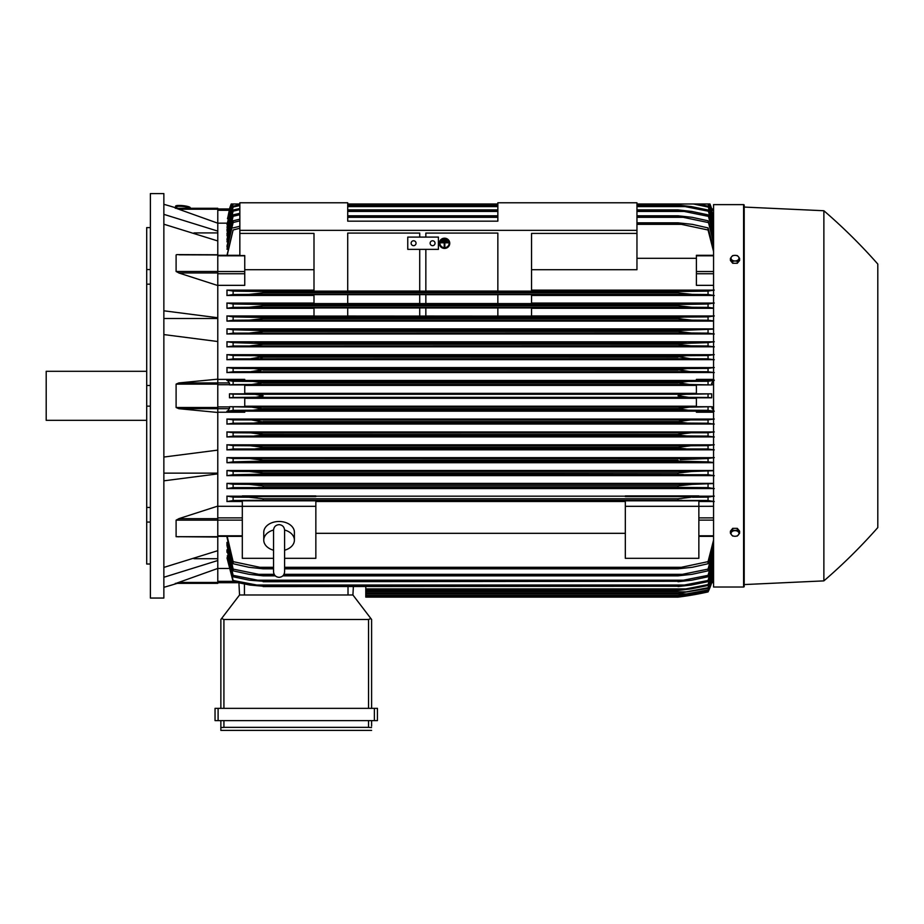 <?xml version="1.0" encoding="UTF-8"?>
<svg xmlns="http://www.w3.org/2000/svg" width="924" height="924" viewBox="0 0 924 924"><rect width="100%" height="100%" fill="white"/><g stroke="black" fill="none" stroke-linecap="round" stroke-linejoin="round"><path stroke-width="1.39" d="M273.562 530.168L273.562 571.829C273.885 575.178 275.722 577.015 279.071 577.338C282.421 577.015 284.257 575.178 284.592 571.829L284.592 530.168C284.257 526.807 282.421 524.971 279.071 524.636C275.722 524.971 273.885 526.807 273.562 530.157L273.562 530.18M273.562 550.219A15.315 10.834 0 0 1 263.756 540.113A15.315 10.834 0 0 1 273.562 530.006M284.58 530.006A15.315 10.834 0 0 1 294.398 540.113A15.315 10.834 0 0 1 284.592 550.219M263.756 540.113L263.756 532.316A15.315 10.834 0 0 1 279.071 521.482A15.315 10.834 0 0 1 294.398 532.316L294.398 540.113M284.592 558.315L315.846 558.315L315.846 500.808L242.307 500.808L242.307 506.317L315.846 506.317M273.562 558.315L242.307 558.315L242.307 506.317L217.787 506.283M315.846 501.501L625.317 501.501M625.317 533.321L315.846 533.321M625.317 506.317L698.856 506.317L698.856 558.315L625.317 558.315L625.317 500.808L698.856 500.808L698.856 506.317L713.559 506.283M217.787 506.109L217.787 518.676L178.782 518.676L217.787 506.109L217.787 473.885L163.86 480.827M217.787 536.867L217.787 518.676M179.129 536.809L176.103 536.682L176.103 520.154L179.129 518.572M163.86 567.417L217.787 550.681L217.787 537.04L176.103 536.682L217.787 536.682M193.994 558.708L217.787 558.708M217.787 568.445L217.787 583.344L176.103 583.344L217.787 568.445L217.787 560.522L163.86 577.269M175.306 583.344C177.962 583.344 177.962 583.344 175.306 583.344C177.962 583.344 177.962 583.344 175.306 583.344M177.281 583.344A612.82 612.82 0 0 1 163.86 587.317M217.787 583.344L176.103 583.344M163.86 473.134L217.787 473.134M163.86 457.045L217.787 450.115L217.787 412.474L178.782 408.685L176.103 407.496L176.103 384.13L178.782 382.94L217.787 379.163L217.787 341.522L163.86 334.58M163.86 395.818L163.86 598.047L150.381 598.047L150.381 193.59L163.86 193.59L163.86 395.818M175.306 208.293C177.962 208.293 177.962 208.293 175.306 208.293C177.962 208.293 177.962 208.293 175.306 208.293M217.787 208.293L176.103 208.293L217.787 208.293L217.787 209.205L178.782 209.205L176.103 208.293L217.787 223.192L217.787 231.104L163.86 214.356M163.86 204.308A612.82 612.82 0 0 1 177.281 208.293M146.708 227.604L150.381 227.604L146.708 227.604L146.708 269.565L150.381 269.565M150.381 284.176L146.708 284.176L146.708 269.565M150.381 406.144L146.708 406.144L146.708 385.481L150.381 385.481M150.381 522.06L146.708 522.06L146.708 507.449L150.381 507.449M146.708 522.06L146.708 564.021L150.381 564.021M146.708 406.144L146.708 507.449M146.708 284.176L146.708 385.481M146.708 371.298L46.2 371.298L46.2 420.328L146.708 420.328M163.86 318.491L217.787 318.491M163.86 310.799L217.787 317.741L217.787 285.528L178.782 272.961L217.787 272.961L217.787 271.483L176.103 271.483L176.103 254.955L176.831 254.597M217.787 271.483L217.787 240.956L163.86 224.209M193.994 232.929L217.787 232.929M217.787 209.205L217.787 223.192M226.981 537.248L233.114 563.732L233.114 561.642L263.144 567.994L263.144 568.814L248.822 567.278L233.114 563.732M226.981 545.53L226.981 542.365L226.981 545.53L233.114 570.847L233.114 569.103L263.144 575.225L263.144 575.848L249.087 574.312L233.114 570.847M226.981 552.333L226.981 549.78L233.114 576.772L233.114 575.34L263.144 581.277L249.399 580.203L233.114 576.772M226.981 557.842L233.114 581.623L233.114 580.468L263.144 586.243L249.769 585.031L233.114 581.623M365.788 586.567L365.788 597.123L678.02 597.123L708.05 591.914A61.284 61.284 0 0 0 711.688 582.697L708.05 591.603L678.02 596.708L708.05 591.383L713.559 573.919L711.584 582.697L711.954 581.335L713.559 581.335M686.809 595.599L688.865 595.599M686.082 596.026L683.829 596.35M681 596.742L678.02 597.123A306.41 306.41 0 0 0 708.05 591.914L711.572 582.697L713.559 582.697L711.688 582.697M365.788 596.719L678.02 596.719L365.788 596.708M681.161 595.183L688.218 595.183M217.787 582.697L237.838 582.697L217.787 582.697M239.547 594.987L238.912 582.928L239.547 594.987L352.922 594.987L370.871 618.526L368.549 619.496L223.92 619.496L221.598 618.526L239.547 594.987M371.61 619.496L371.61 708.35L371.61 619.496L370.871 618.526M218.099 708.35L215.038 708.35L215.038 720.616L377.431 720.616L377.431 708.35L218.099 708.35L218.099 720.616M220.859 730.41L220.859 720.616L220.859 730.41L371.61 730.41L220.859 730.41M371.61 726.125L371.61 720.616L371.61 726.125M220.917 727.558L224.509 727.35M367.96 727.35L371.552 727.558M223.92 720.616L223.92 727.35L368.549 727.35L368.549 720.616M215.038 708.35L215.038 720.616M220.859 619.496L220.859 708.35L220.859 619.496L221.598 618.526M352.922 594.987L353.361 586.567L352.922 594.987M217.787 568.468L228.551 568.468M217.787 560.522L217.787 550.681M217.787 473.885L217.787 450.115M217.787 379.163L217.787 382.94L178.782 382.94M217.787 407.496L217.787 382.94L229.198 382.94L229.568 384.915L244.756 384.915L244.756 393.832L229.475 393.832L229.475 397.805L244.756 397.805L244.756 406.71L229.568 406.71L229.198 408.685L217.787 408.685L217.787 407.496L176.103 407.496M178.782 408.685L217.787 408.685L217.787 412.474M229.475 393.832L233.114 394.155L233.114 397.482L229.475 397.805M233.114 394.155L255.29 394.352L263.144 395.818L256.121 397.228L233.114 397.482M244.756 398.279L696.407 398.279M696.407 406.225L244.756 406.225M252.414 397.343L688.865 397.343L678.02 395.818C679.845 394.756 683.46 394.248 688.865 394.282L711.688 393.832L696.407 393.832L696.407 384.915L711.596 384.915L689.454 384.476L678.02 382.744C679.995 381.808 683.39 381.369 688.218 381.416L708.05 381.277L708.05 384.603M229.568 406.71L251.698 407.149L263.144 408.882C261.157 409.817 257.761 410.268 252.933 410.221L688.218 410.221L678.02 408.685L689.454 407.149L711.596 406.71L696.407 406.71L696.407 397.805L711.688 397.805L708.05 397.482L708.05 394.155M708.05 397.482L688.865 397.343M711.688 397.805L711.688 393.832M252.298 394.282L688.865 394.282M244.756 385.4L696.407 385.4M696.407 393.358L244.756 393.358M229.614 408.293L227.119 411.781M227.454 410.995L244.756 410.995L244.756 412.231L217.787 412.231M234.038 410.291L226.9 411.203M233.114 407.022L233.114 410.348L252.945 410.221L263.144 408.882L678.02 408.882M263.144 408.685L678.02 408.685M251.698 407.149L689.454 407.149M688.218 410.221L708.05 410.348L708.05 407.022M251.698 384.476L233.114 384.603L233.114 381.277L252.945 381.416L263.144 382.744L251.698 384.476L689.454 384.476M233.114 384.603L229.568 384.915M263.144 382.94L678.02 382.94L263.144 382.94M263.144 382.744L678.02 382.744L688.218 381.416L252.945 381.416L688.218 381.416M227.119 379.856L229.614 383.333M226.9 380.422L234.038 381.346M217.787 379.394L244.756 379.394L244.756 380.63L227.454 380.63M217.787 341.522L217.787 317.741M217.787 254.955L179.129 254.816M179.129 273.054L176.103 271.483M177.096 254.597L217.787 254.758M217.787 272.961L217.787 285.528M217.787 285.343L244.756 285.343L244.756 255.578L239.847 255.578L239.847 233.414L313.998 233.414L313.998 291.118L347.713 291.118L347.713 233.079L419.715 233.079L419.715 237.098L419.715 233.079M313.998 269.704L244.756 269.704M239.847 202.772L347.713 202.772L347.713 221.159L497.851 221.159L497.851 202.772L636.959 202.772L636.959 230.353L239.847 230.353L239.847 202.772M425.849 233.079L425.849 237.098L425.849 233.079L497.851 233.079L497.851 291.118L531.554 291.118L531.554 233.414L636.959 233.414L636.959 230.353M239.847 233.414L239.847 230.353M407.761 237.098L438.403 237.098L438.403 249.353L407.761 249.353L407.761 237.098M430.134 243.22A2.449 2.449 0 0 1 432.582 240.771A2.449 2.449 0 0 1 435.031 243.22A2.449 2.449 0 0 1 432.582 245.668A2.449 2.449 0 0 1 430.134 243.22M411.134 243.22A2.449 2.449 0 0 1 413.582 240.771A2.449 2.449 0 0 1 416.043 243.22A2.449 2.449 0 0 1 413.582 245.668A2.449 2.449 0 0 1 411.134 243.22M419.715 291.06L347.713 291.06L347.713 233.079M419.715 249.353L419.715 291.118L425.849 291.118L425.849 249.353M497.851 233.079L497.851 291.06L425.849 291.06M636.959 233.414L636.959 269.704L531.554 269.704M217.787 240.956L217.787 231.104M217.787 210.302L229.198 210.302L229.568 208.94L227.581 218.688M229.475 208.94A61.284 61.284 0 0 1 231.208 203.996L229.568 208.94L217.787 208.94L229.591 208.94M231.335 203.996L229.568 208.94M709.817 203.996L711.688 208.94A61.284 61.284 0 0 0 709.955 203.996L707.322 203.996M227.038 223.169L217.787 223.169M233.83 203.996L231.208 203.996M231.427 203.996L227.454 218.688M709.724 203.996L713.559 217.718L709.955 203.996M176.634 208.096L176.761 206.872A6.133 1.063 6.1 0 1 176.761 206.872A6.133 1.063 6.1 0 1 182.917 206.456A6.133 1.063 6.1 0 1 188.958 208.154A6.133 1.063 6.1 0 1 188.958 208.166A6.133 1.063 6.1 0 1 188.946 208.189L188.935 208.293M175.548 206.733L175.606 206.144A7.357 1.271 6.1 0 1 175.606 206.144A7.357 1.271 6.1 0 1 182.987 205.648A7.357 1.271 6.1 0 1 190.24 207.681A7.357 1.271 6.1 0 1 190.24 207.704L190.171 208.293A7.357 1.271 -173.9 0 0 190.171 208.281A7.357 1.271 -173.9 0 0 182.929 206.248A7.357 1.271 -173.9 0 0 175.548 206.733A7.357 1.271 -173.9 0 0 175.548 206.768A7.357 1.271 -173.9 0 0 176.692 207.565M256.029 397.239L257.542 397.124M259.517 396.916L262.22 396.396M262.52 395.333L259.517 394.71M256.664 484.834L255.451 484.707M686.024 484.684L685.389 484.742M684.291 484.857L682.351 485.1M683.414 474.555L263.144 474.127L233.114 474.74L233.114 471.379L249.399 471.494L263.144 473.03L263.144 474.127M251.952 458.674L251.178 458.651M250.381 458.627L263.144 460.164L263.144 461.099L233.114 461.85L226.981 462.716L713.559 462.716M680.237 459.598L708.05 458.512L708.05 461.85L678.02 461.099L263.144 461.099M263.132 447.285L678.02 447.297L690.979 445.761L708.05 445.645L708.05 448.972L233.114 448.972L233.114 445.645L250.185 445.761L263.144 447.297L263.144 448.059L255.44 448.821M688.738 445.807L688.01 445.83M687.144 445.888L686.209 445.946M685.111 446.038L683.113 446.246M685.966 448.821L678.02 448.059L263.144 448.059M680.145 448.51L682.836 448.741M678.32 434.268L690.401 432.894M678.239 435.112L680.976 435.666M251.917 420.027L263.144 421.945L253.626 423.088L233.114 423.227L233.114 419.9L708.05 419.9L708.05 423.227L687.525 423.088L678.02 421.945L263.144 421.945M689.939 420.027L679.845 420.894M257.034 497.782L252.76 497.389M251.882 497.331L251.12 497.297M250.058 497.251L249.214 497.239M690.228 497.285L678.02 498.764L691.025 497.262M227.292 555.821L233.114 580.468M227.362 549.78L233.114 575.34M227.443 542.365L233.114 569.103M263.144 575.225L274.728 575.225M283.414 575.225L678.02 575.225L708.05 569.103L713.559 548.752M263.144 575.848L275.294 575.848M282.848 575.848L678.02 575.848L678.02 575.225M258.004 574.312L274.151 574.312L258.004 574.312M283.991 574.312L683.159 574.312L283.991 574.312M713.559 551.536L708.05 570.847L692.076 574.312L678.02 575.848M708.05 570.847L708.05 569.103M263.144 581.277L678.02 581.277L708.05 575.34L713.559 555.855M263.144 581.727L678.02 581.277M256.988 580.203L684.164 580.203L256.988 580.203M713.559 558.108L708.05 576.772L691.753 580.203L678.02 581.727M708.05 576.772L708.05 575.34M263.144 586.243L678.02 586.243L708.05 580.468L713.559 561.642M263.144 586.567L678.02 586.243M713.559 563.444L708.05 581.623L691.383 585.031L678.02 586.567M708.05 581.623L708.05 580.468M256.052 585.031L685.1 585.031M365.788 590.436L678.02 590.436L708.05 584.58L713.559 566.273M365.788 590.228L678.02 590.228M713.559 567.659L708.05 585.481L690.979 588.9L678.02 590.436M708.05 585.481L708.05 584.58M365.788 588.9L685.966 588.9M365.788 593.393L678.02 593.393L708.05 587.733L713.559 569.808M365.788 593.277L678.02 593.277M713.559 570.824L708.05 588.403L678.02 593.393M708.05 588.403L708.05 587.733M365.788 591.857L686.775 591.857M365.788 595.472L678.02 595.472L708.05 589.997L713.559 572.349M365.788 595.426L678.02 595.426M713.559 573.007L708.05 590.436L678.02 595.472M365.788 593.947L687.525 593.947M227.2 536.347L233.114 561.642M263.144 567.994L273.562 567.994M284.592 567.994L678.02 567.994L708.05 561.642L713.559 540.147M263.144 568.814L273.562 568.814M284.592 568.814L678.02 568.814L678.02 567.994M259.101 567.278L273.562 567.278L259.101 567.278M284.592 567.278L682.051 567.278L284.592 567.278M713.559 543.566L708.05 563.732L692.33 567.278L678.02 568.814M708.05 563.732L708.05 561.642M698.856 501.501L713.559 501.501M714.24 501.547L707.322 500.438M692.33 497.239L708.05 497.112L708.05 500.496L259.101 500.3L682.051 500.3M259.101 500.3L233.114 500.496L233.114 497.112L248.822 497.239L263.144 498.764L678.02 498.764L678.02 500.127M233.841 500.438L226.923 501.547M242.307 496.176L226.981 496.176L226.981 501.501L242.307 501.501M263.144 498.764L263.144 500.127M226.9 496.119L233.287 497.124M707.865 497.124L714.264 496.119M713.559 496.176L698.856 496.176M698.856 496.581L625.317 496.581L625.317 495.911L698.856 495.911L698.856 496.581M625.317 496.176L315.846 496.176M315.846 496.581L242.307 496.581L242.307 495.911L315.846 495.911L315.846 496.581M713.559 412.231L696.407 412.231L696.407 410.995L713.559 410.995M244.756 411.157L696.407 411.157M713.559 483.356L226.981 483.356L226.981 488.553L713.559 488.553M713.559 470.512L226.981 470.512L226.981 475.629L713.559 475.629M713.559 457.669L226.981 457.669L226.981 462.716M713.559 444.825L226.981 444.825L226.981 449.815L713.559 449.815M713.559 431.958L226.981 431.958L226.981 436.925L713.559 436.925M713.559 419.092L226.981 419.092L226.981 424.035L713.559 424.035M234.072 423.157L226.9 424.093M226.9 419.046L234.026 419.958M263.144 421.552L678.02 421.552L690.009 420.027M253.638 423.088L687.525 423.088M234.142 436.024L226.9 436.983M263.144 435.008L263.144 434.419L250.647 432.894L233.114 432.767L233.114 436.105L686.775 435.955L678.02 435.008L263.144 435.008L254.377 435.955M226.9 431.912L234.061 432.836M263.144 434.419L678.02 434.419L678.02 435.008M250.647 432.894L708.05 432.767L708.05 436.105L686.775 435.955M234.234 448.891L226.9 449.873M226.9 444.767L234.118 445.714M678.02 448.059L678.02 447.297M250.185 445.761L690.979 445.761M691.383 458.627L233.114 458.512L233.114 461.85M226.9 457.623L234.211 458.593M263.144 460.164L678.02 460.164L678.02 461.099M256.052 461.688L685.1 461.688M233.148 474.728L226.9 475.687M226.981 470.512L233.114 471.379M263.144 473.03L678.02 473.03L691.753 471.494L713.559 470.72M678.02 474.127L678.02 473.03M256.988 474.566L708.05 474.74L708.05 471.379M249.399 471.494L691.753 471.494L249.399 471.494M233.333 487.595L226.9 488.611M226.981 483.356L233.114 484.245L233.114 487.618L683.159 487.433L257.992 487.433M233.114 484.245L249.087 484.372L263.144 485.897L263.144 487.133M263.144 485.897L678.02 485.897L692.076 484.372L713.559 483.564M678.02 487.133L678.02 485.897M683.159 487.433L708.05 487.618L708.05 484.245M692.076 484.372L249.087 484.372M249.133 484.372L692.018 484.372M714.264 488.611L707.83 487.595M714.264 475.687L708.015 474.728M713.559 462.52L708.05 461.85M706.952 458.593L714.264 457.623M714.264 449.873L706.918 448.891M707.033 445.714L714.264 444.767M714.264 436.983L707.01 436.024M707.103 432.836L714.264 431.912M714.264 424.093L707.079 423.157M707.137 419.958L714.264 419.046M714.264 411.203L707.126 410.291M713.559 410.73L711.596 406.71M711.596 384.915L711.954 382.94L713.559 382.94M711.549 383.333L714.044 379.856M707.126 381.346L714.264 380.422M713.559 380.63L696.407 380.63L696.407 379.394L713.559 379.394M696.407 380.48L244.756 380.48M713.559 367.59L226.981 367.59L226.981 372.534L713.559 372.534M713.559 354.701L226.981 354.701L226.981 359.667L713.559 359.667M713.559 341.811L226.981 341.811L226.981 346.812L713.559 346.812M713.559 328.909L226.981 328.909L226.981 333.957L713.559 333.957M313.998 315.996L226.981 315.996L226.981 321.113L713.559 321.113M313.998 303.072L226.981 303.072L226.981 308.281L313.998 308.281M313.998 290.136L226.981 290.136L226.981 295.449L313.998 295.449M226.981 328.909L233.114 329.776L233.114 333.125L691.383 332.998L678.02 331.473L678.02 330.538L713.559 329.117M234.211 333.044L226.9 334.014M233.114 329.776L263.144 330.538L263.144 331.473L249.769 332.998M263.144 331.473L678.02 331.473L263.144 331.473M263.144 330.538L678.02 330.538M690.759 332.998L708.05 333.125L708.05 329.776M256.052 329.937L685.1 329.937L256.052 329.937M226.9 341.753L234.234 342.735M234.118 345.923L226.9 346.858M250.185 345.865L263.144 344.34L263.144 343.578L233.114 342.654L233.114 345.992L690.979 345.865L678.02 344.34L678.02 343.578L708.05 342.654L708.05 345.992L690.979 345.865M263.144 344.34L678.02 344.34L263.144 344.34M262.797 343.462L678.02 343.578M685.966 342.804L255.186 342.804L682.894 342.885M226.9 354.654L234.142 355.601M234.061 358.801L226.9 359.725M250.647 358.743L263.144 356.629L254.377 355.671L233.114 355.532L233.114 358.858L690.517 358.743L678.02 356.629L686.775 355.671L708.05 355.532L708.05 358.858L690.517 358.743M263.144 357.207L678.02 357.207L263.144 357.207M263.144 356.629L678.02 356.629M686.775 355.671L254.389 355.671L685.446 355.694M226.9 367.544L234.072 368.468M234.026 371.667L226.9 372.58M251.155 371.61L263.144 369.681L253.626 368.549L233.114 368.41L233.114 371.737L690.009 371.61L678.02 369.681L687.525 368.549L708.05 368.41L708.05 371.737L689.881 371.61M263.144 370.074L678.02 370.074L263.144 370.074M263.144 369.681L678.02 369.681M253.638 368.549L687.525 368.549L253.638 368.549M226.9 315.939L233.148 316.897L233.114 320.247L226.981 321.113M233.114 316.897L263.144 317.51L263.144 318.595L249.399 320.131L233.114 320.247M263.144 318.595L678.02 318.595L678.02 317.51L684.164 317.071L708.05 316.897L708.05 320.247L691.753 320.131L678.02 318.595L263.144 318.595M263.144 317.51L678.02 317.51M249.399 320.131L691.753 320.131L249.399 320.131M256.988 317.071L684.164 317.071L256.988 317.071M313.998 316.089L313.998 307.935L347.713 307.935L347.713 316.089L313.998 316.089M347.713 307.981L419.715 307.981M497.851 316.089L531.554 316.089L531.554 307.935L497.851 307.935L497.851 316.089L425.849 316.043L425.849 307.935L419.715 307.935L419.715 316.089L347.713 316.043M425.849 316.089L419.715 316.089M425.849 307.981L497.851 307.981M226.9 303.014L233.333 304.031M233.114 307.38L249.087 307.265L263.144 305.728L263.144 304.493L233.114 304.019L233.114 307.38L226.981 308.281M263.144 305.728L678.02 305.728L678.02 304.493L708.05 304.019L708.05 307.38L692.076 307.265L678.02 305.728L263.144 305.728M263.144 304.493L678.02 304.493M249.133 307.265L692.018 307.265M258.004 304.204L683.159 304.204L258.004 304.204M313.998 303.58L313.998 294.652L347.713 294.652L347.713 303.58L313.998 303.58M347.713 294.698L419.715 294.698M419.715 303.534L347.713 303.534M419.715 294.652L419.715 303.58L425.849 303.58L425.849 294.652L419.715 294.652M425.849 294.698L497.851 294.698M497.851 303.534L425.849 303.534M497.851 294.652L497.851 303.58L531.554 303.58L531.554 294.652L497.851 294.652M226.923 290.09L233.841 291.187M233.287 294.502L226.9 295.507M263.144 291.51L233.114 291.129L233.114 294.513L248.822 294.398L263.144 292.862L678.02 292.862L678.02 291.51L708.05 291.129L708.05 294.513L692.33 294.398L678.02 292.862L263.144 292.862L263.144 291.51L678.02 291.51M248.891 294.398L692.284 294.398L250.127 294.375M259.101 291.326L682.051 291.326L259.101 291.326M714.264 372.58L707.137 371.667M707.079 368.468L714.264 367.544M714.264 359.725L707.103 358.801M707.01 355.601L714.264 354.654M714.264 346.858L707.033 345.923M706.918 342.735L714.264 341.753M714.264 334.014L706.952 333.044M713.559 320.905L708.05 320.247M708.015 316.897L714.264 315.939M713.559 315.996L531.554 315.996M531.554 308.281L713.559 308.281M713.559 308.062L708.05 307.38M707.83 304.031L714.264 303.014M713.559 303.072L531.554 303.072M531.554 295.449L713.559 295.449M714.264 295.507L707.865 294.502M707.322 291.187L714.24 290.09M713.559 290.136L531.554 290.136M713.559 285.343L696.407 285.343L696.407 255.532M636.959 258.304L696.407 258.304M713.559 251.49L708.05 229.995L678.02 223.631L636.959 223.631M636.959 224.347L682.051 224.347M239.847 228.251L233.114 229.995L227.2 255.29M636.959 222.823L678.02 222.823L692.33 224.359L708.05 227.905L713.559 248.059M678.02 223.631L678.02 222.823M708.05 229.995L708.05 227.905M226.981 255.29L233.114 229.995M233.114 227.905L239.847 226.253M239.847 220.871L233.114 222.522L233.114 220.778L226.981 246.096L227.443 249.272M239.847 214.703L233.114 216.297L233.114 214.853L226.981 239.304L227.362 241.845M239.847 209.621L233.114 211.169L233.114 210.002L226.981 233.795L227.292 235.816M239.847 205.544L233.114 207.057L233.114 206.144L226.981 229.452L227.223 231.012M232.744 203.996L227.165 227.327M231.82 203.996L227.108 224.694M226.981 227.327L233.056 203.996L239.847 203.996L232.028 203.996L226.981 224.694M713.559 219.288L709.135 203.996L636.959 203.996L708.096 203.996L713.559 221.818M497.851 203.996L347.713 203.996M233.114 207.057L226.981 231.012M233.114 206.144L239.847 204.678M713.559 225.364L708.05 206.144L697.955 203.996L636.959 203.996M708.05 207.057L693.474 203.996M233.114 211.169L226.981 235.816M233.114 210.002L239.847 208.501M347.713 205.059L497.851 205.059M636.959 205.059L678.02 205.059L691.383 206.595L708.05 210.002L713.559 228.193M636.959 206.595L685.1 206.595L678.02 205.382L636.959 205.382M497.851 205.382L347.713 205.382M347.713 206.595L497.851 206.595M713.559 229.984L708.05 210.002M708.05 211.169L685.1 206.595M233.114 216.297L226.981 241.845M233.114 214.853L239.847 213.317M347.713 209.898L497.851 209.898M636.959 209.898L678.02 209.898L691.753 211.434L708.05 214.853L713.559 233.529M636.959 211.434L684.164 211.434L678.02 210.36L636.959 210.36M497.851 210.36L347.713 210.36M347.713 211.434L497.851 211.434M713.559 235.782L708.05 214.853M708.05 216.297L684.164 211.434M233.114 222.522L226.981 249.272M233.114 220.778L239.847 219.196M347.713 215.789L497.851 215.789M636.959 215.789L678.02 215.789L692.076 217.313L708.05 220.778L713.559 240.09M636.959 217.313L683.159 217.313L678.02 216.401L636.959 216.401M497.851 216.401L347.713 216.401M678.02 216.401L678.02 215.789M347.713 217.313L497.851 217.313M713.559 242.873L708.05 220.778M708.05 222.522L683.159 217.313M708.05 206.144L713.559 223.978M708.419 203.996L713.559 220.801M709.332 203.996L713.559 218.618M711.688 208.94L713.559 208.94L711.596 208.986M251.64 307.195L252.31 307.161M253.361 307.091L258.836 306.525M251.224 371.61L260.591 370.871M263.121 356.618L260.106 355.959M260.753 357.911L263.132 357.207M261.053 343.127L258.316 342.885M252.414 345.83L253.141 345.795M254.008 345.749L254.955 345.68M256.052 345.599L258.05 345.391M260.903 332.028L263.132 331.473M679.383 330.261L678.262 330.469M689.212 332.952L689.974 332.987M250.924 294.34L263.144 292.862M681.958 293.566L686.255 294.063M687.19 294.155L688.438 294.248M689.281 294.294L690.043 294.34M691.06 294.375L691.937 294.386M877.8 264.056A551.536 551.536 0 0 0 823.873 210.741L744.201 207.068L744.201 205.232A0.612 0.612 0 0 0 743.589 204.62L713.559 204.62L713.559 587.017L743.589 587.017A0.612 0.612 0 0 0 744.201 586.405L744.201 584.569L823.873 580.884A551.536 551.536 0 0 0 877.8 527.569L877.8 264.056L877.8 527.569M744.201 205.232L744.201 586.405M744.201 207.068L744.201 584.569M823.873 210.741L823.873 580.884M739.616 533.217L739.616 531.173L737.317 528.355L732.709 528.355L730.41 531.173L730.41 533.217L731.565 534.88A3.985 2.818 0 0 1 731.034 533.471A3.985 2.818 0 0 1 731.565 532.062A3.985 2.818 0 0 1 735.007 530.653A3.985 2.818 0 0 1 738.461 532.062A3.985 2.818 0 0 1 738.992 533.471A3.985 2.818 0 0 1 738.461 534.88A3.985 2.818 0 0 1 735.007 536.29L737.317 536.036L739.616 533.217L737.317 530.411L732.709 530.411L730.41 533.217M732.709 536.036L735.007 536.29A3.985 2.818 0 0 1 731.565 534.88L732.709 536.036M737.317 528.355L737.317 530.411M732.709 528.355L732.709 530.411M732.709 263.271L732.709 261.226L735.007 260.972A3.985 2.818 180 0 1 731.565 259.563A3.985 2.818 180 0 1 731.034 258.154A3.985 2.818 180 0 1 731.565 256.745L730.41 258.408L730.41 260.452L732.709 263.271L737.317 263.271L739.616 260.452L739.616 258.408L738.461 256.745A3.985 2.818 180 0 1 738.992 258.154A3.985 2.818 180 0 1 738.461 259.563A3.985 2.818 180 0 1 735.007 260.972L737.317 261.226L739.616 258.408M737.317 263.271L737.317 261.226M735.007 255.336A3.985 2.818 180 0 1 738.461 256.745L737.317 255.59L735.007 255.336L732.709 255.59L731.565 256.745A3.985 2.818 180 0 1 735.007 255.336M730.41 258.408L732.709 261.226M445.761 239.593L445.761 240.182L443.312 240.182L445.761 239.432L443.312 239.593M440.852 242.192L448.209 242.192L448.209 242.793L444.837 242.793L444.837 246.639L444.225 246.639L444.225 242.793L440.852 242.793L440.852 242.042L448.209 242.192M439.94 243.301A4.597 4.435 180 0 0 444.536 247.667A4.597 4.435 180 0 0 449.133 243.301M449.133 243.382A4.597 4.435 0 0 1 444.536 247.817A4.597 4.435 0 0 1 439.94 243.382A4.597 4.435 0 0 1 444.536 238.946A4.597 4.435 0 0 1 449.133 243.382M439.327 243.22L439.327 243.382A5.209 5.036 180 0 0 444.536 248.417A5.209 5.036 180 0 0 449.745 243.382L449.745 243.22A5.209 5.036 0 0 0 444.536 238.196A5.209 5.036 0 0 0 439.327 243.22M449.745 243.382A5.209 5.036 180 0 0 444.536 238.346A5.209 5.036 180 0 0 439.327 243.382M446.985 240.898L446.985 241.487L442.088 241.487L442.088 240.898L446.985 240.737L442.088 240.898M217.787 517.89L242.307 517.89M217.787 520.12L242.307 520.12M217.787 535.804L242.307 535.804M217.787 520.154L176.103 520.154M217.787 582.432L178.782 582.432M217.787 581.335L232.975 581.335M374.37 708.35L374.37 720.616M223.92 619.496L223.92 708.35M368.549 619.496L368.549 708.35M348.013 594.987L348.013 586.567M244.444 594.987L244.444 584.049M217.787 384.13L176.103 384.13M217.787 384.719L229.568 384.719M217.787 406.907L229.568 406.907M217.787 255.821L244.756 255.821M217.787 271.517L244.756 271.517M217.787 273.735L244.756 273.735M713.559 535.804L698.856 535.804M713.559 520.12L698.856 520.12M713.559 517.89L698.856 517.89M713.559 408.685L711.954 408.685M713.559 406.907L711.584 406.907M713.559 384.719L711.584 384.719M713.559 273.735L696.407 273.735M713.559 271.517L696.407 271.517M713.559 255.821L696.407 255.821M713.559 210.302L711.954 210.302M743.589 204.62L743.589 587.017M273.562 565.719L273.562 571.829M284.592 565.719L284.592 571.829M217.787 536.347L242.307 536.347M217.787 255.29L239.847 255.29M713.559 536.347L698.856 536.347M249.087 307.265L692.076 307.265M713.559 255.29L696.407 255.29"/></g></svg>
